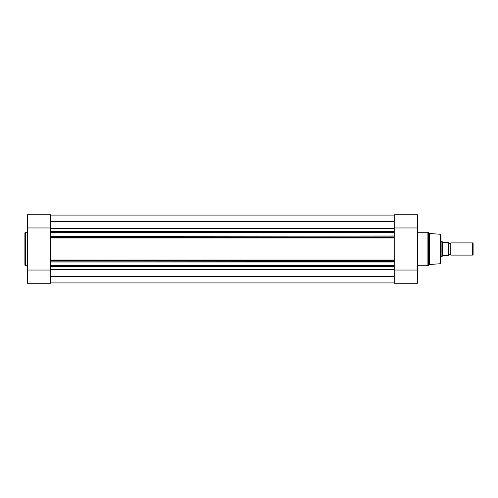 <?xml version="1.0" encoding="UTF-8"?>
<svg xmlns="http://www.w3.org/2000/svg" width="498" height="498" viewBox="0 0 498 498"><rect width="100%" height="100%" fill="white"/><g stroke="black" fill="none" stroke-linecap="round" stroke-linejoin="round"><path stroke-width="0.75" d="M394.223 231.726L50.584 231.726L50.584 231.116L394.223 231.116L394.223 232.659L50.584 232.659L394.223 232.354M394.223 235.99L50.584 236.295L394.223 235.99L394.223 232.659M394.223 236.295L394.223 237.534L50.584 237.534L50.584 236.924L394.223 236.924M394.223 237.944L394.223 260.466L394.223 237.944L50.584 237.944L50.584 237.534L50.584 260.466L50.584 237.944M394.223 261.077L50.584 261.077L50.584 260.466L394.223 260.466L394.223 265.646L50.584 265.646L394.223 265.341M394.223 266.274L394.223 266.884L50.584 266.884L50.584 266.274L394.223 266.274L394.223 265.646M50.584 266.274L50.584 265.646M394.223 262.01L50.584 262.01L50.584 265.341M50.584 262.01L394.223 261.705M50.584 261.077L50.584 261.705M50.584 236.295L50.584 236.924M50.584 235.99L50.584 232.659M50.584 231.726L50.584 232.354M394.223 276.651L50.584 276.651M394.223 282.92L50.584 282.92M394.223 215.08L50.584 215.08M394.223 221.349L50.584 221.349M399.651 283.244L412.027 283.244M440.998 257.13L440.998 249L440.998 257.13M440.431 234.284L429.382 233.469L429.382 264.531L440.431 263.716L440.431 234.284L440.998 234.894L440.998 249M394.223 231.116L394.223 214.756L417.455 214.756L417.455 283.244L394.223 283.244L394.223 266.884M394.223 227.966L417.455 227.966M394.223 270.034L417.455 270.034M448.642 255.113A1.245 1.245 0 0 1 450.783 255.113L450.783 242.887A1.245 1.245 0 0 1 448.642 242.887M450.783 242.887L472.502 242.887L473.1 243.478L473.1 254.522L472.502 255.113L472.502 242.887M450.783 255.113L472.502 255.113M440.998 241.356L441.913 241.356L441.913 256.644L440.998 256.644M448.642 242.277L448.642 255.723M441.913 241.356L442.71 242.277L448.399 242.277L448.399 255.723L442.71 255.723L441.913 256.644M442.448 242.128L442.448 255.872M24.9 249L24.9 232.859L25.51 232.249L25.51 265.751L24.9 265.141L24.9 249L24.9 265.141M50.584 283.244L50.584 270.034L27.346 270.034L27.346 283.244L50.584 283.244M27.346 227.966L50.584 227.966L50.584 214.756L27.346 214.756L27.346 270.034M50.584 266.884L50.584 270.034M50.584 227.966L50.584 231.116M394.223 228.507L50.584 228.507M394.223 269.493L50.584 269.493M50.584 260.056L394.223 260.056M428.336 232.423L428.336 265.577L427.906 265.751L427.906 232.249L429.382 233.469M417.455 232.249L427.906 232.249M417.455 265.751L427.906 265.751M429.382 264.531L428.336 265.577M394.223 214.756L417.455 214.756M440.431 263.716L440.998 263.106M27.346 232.249L25.51 232.249M27.346 265.751L25.51 265.751M50.584 214.756L27.346 214.756"/></g></svg>
